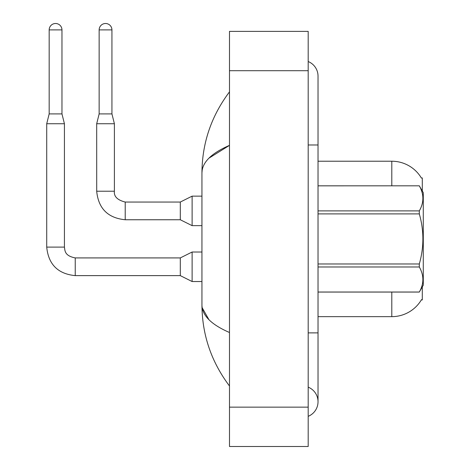 <?xml version="1.0" encoding="UTF-8"?>
<svg xmlns="http://www.w3.org/2000/svg" width="470" height="470" viewBox="0 0 470 470"><rect width="100%" height="100%" fill="white"/><g stroke="black" fill="none" stroke-linecap="round" stroke-linejoin="round"><path stroke-width="0.7" d="M422.301 286.876L422.301 299.925L421.332 299.925L421.508 299.631A34.428 34.428 0 0 1 391.804 316.651L318.026 316.651M422.301 190.996L422.301 177.942L421.408 178.065A34.428 34.428 0 0 0 391.804 161.222A34.428 34.428 0 0 1 421.332 177.942A34.428 34.428 0 0 0 391.804 161.222L318.026 161.222M61.964 113.904L49.174 113.904L49.174 29.892A6.392 6.392 0 0 1 55.572 23.5A6.392 6.392 0 0 1 61.964 29.892L61.964 113.904L64.425 123.739L64.425 247.103C65.025 250.534 64.39 255.762 75.241 257.918L75.241 257.936M192.113 252.02L180.304 257.918L180.304 275.626L192.113 281.53L192.113 252.02L201.947 252.02M64.425 247.103L46.718 247.103L46.718 123.739L64.425 123.739M111.936 113.904L99.147 113.904L99.147 29.892A6.392 6.392 0 0 1 105.544 23.5A6.392 6.392 0 0 1 111.936 29.892L111.936 113.904L114.398 123.739L114.398 191.225C113.799 196.472 117.406 200.079 125.214 202.047L125.214 202.065M192.113 196.143L180.304 202.047L180.304 219.754L192.113 225.653L192.113 196.143L201.947 196.143M180.304 219.754L125.214 219.754C107.906 218.039 98.4 208.533 96.691 191.225C98.4 208.533 107.906 218.039 125.214 219.754C107.906 218.039 98.4 208.533 96.691 191.225C98.4 208.533 107.906 218.039 125.214 219.754L125.214 202.047C117.406 200.079 113.799 196.472 114.398 191.225L96.708 191.225L96.691 123.739L114.398 123.739M318.026 185.814L419.311 185.814L423.282 192.7L423.282 285.173L419.311 292.029C424.069 283.716 424.069 275.367 419.311 266.989L318.026 266.989M419.311 185.814L318.026 185.844M318.026 210.883L419.311 210.883C424.069 202.57 424.069 194.222 419.311 185.844M419.311 210.883L419.311 213.897L318.026 213.897M318.026 263.976L419.311 263.976C424.075 247.238 424.075 230.547 419.311 213.897M419.311 263.976L419.311 266.989M318.026 292.029L419.311 292.029M308.191 332.877L318.026 332.877L318.026 76.128A15.739 15.739 0 0 0 308.191 61.541A15.739 15.739 0 0 1 318.026 76.128A15.739 15.739 0 0 0 308.191 61.541M308.191 416.332A15.739 15.739 0 0 0 308.191 387.151A15.739 15.739 0 0 1 308.191 416.332A15.739 15.739 0 0 0 318.026 401.738A15.739 15.739 0 0 1 308.191 416.332M208.944 158.161L229.489 145.359C211.283 153.261 202.1 162.426 201.947 172.843C202.135 143.015 211.318 116.025 229.489 91.867C211.324 116.031 202.141 143.021 201.947 172.843L201.947 305.024C202.135 334.852 211.318 361.847 229.489 385.999C211.324 361.841 202.141 334.852 201.947 305.024C202.1 315.446 211.283 324.606 229.489 332.507M229.489 446.5L308.191 446.5L308.191 31.372L229.489 31.372L229.489 446.5M229.489 31.372L308.191 31.372M229.489 111.878L229.489 136.547M229.489 340.65L229.489 365.983M201.947 172.843L202.176 170.14M208.956 319.718L202.176 307.727M391.804 316.651L391.804 292.058M421.408 178.065A34.428 34.428 0 0 0 391.804 161.222L391.804 185.814M180.304 275.626L75.241 275.626C57.933 273.916 48.428 264.41 46.718 247.103C48.428 264.41 57.933 273.916 75.241 275.626C57.933 273.916 48.428 264.41 46.718 247.103C48.428 264.41 57.933 273.916 75.241 275.626L75.241 257.918L180.304 257.918M49.174 29.892L61.964 29.892M99.147 29.892L111.936 29.892M308.191 144.989L318.026 144.989M229.489 407.149L308.191 407.149M229.489 70.717L308.191 70.717M192.113 281.53L201.947 281.53M46.718 247.103C48.428 264.41 57.933 273.916 75.241 275.626M49.174 113.904L46.718 123.739M125.214 202.047C117.406 200.079 113.799 196.472 114.398 191.225C113.799 196.472 117.406 200.079 125.214 202.047L180.304 202.047M192.113 225.653L201.947 225.653M99.147 113.904L96.691 123.739M318.026 292.058L419.311 292.058M318.026 332.877L318.026 401.738M229.489 91.867L226.828 95.457"/></g></svg>
